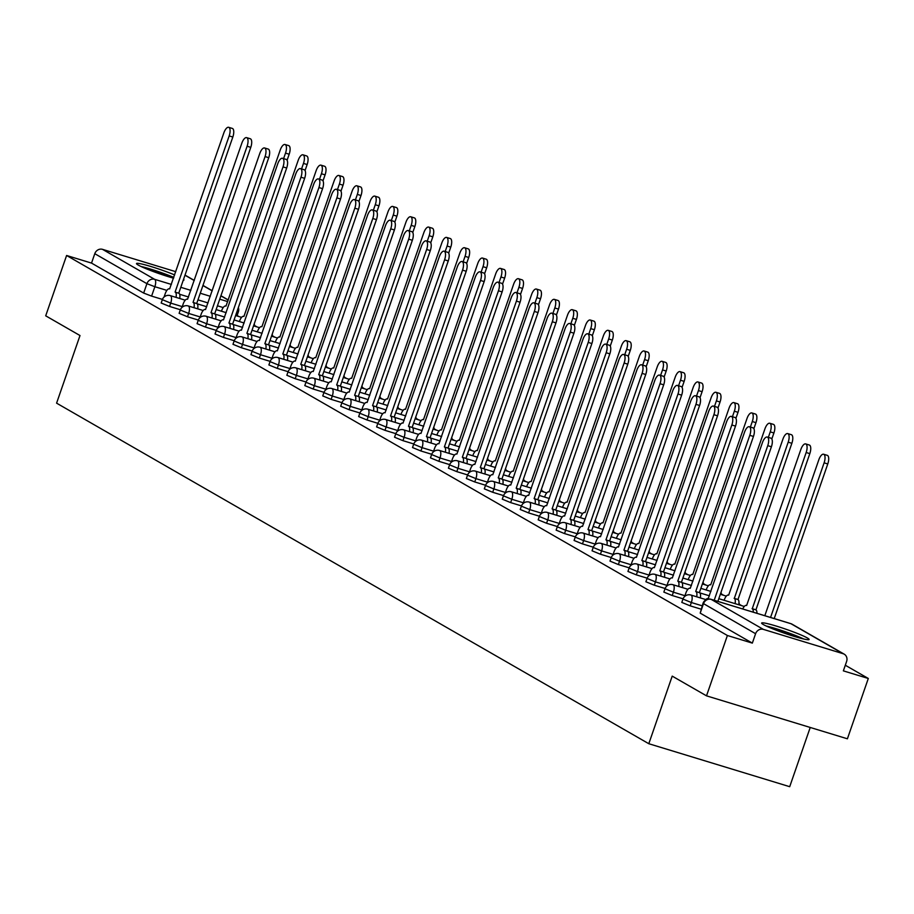 <?xml version="1.0" encoding="UTF-8"?>
<svg xmlns="http://www.w3.org/2000/svg" width="914" height="914" viewBox="0 0 914 914"><rect width="100%" height="100%" fill="white"/><g stroke="black" fill="none" stroke-linecap="round" stroke-linejoin="round"><path stroke-width="1.37" d="M681.81 602.417L690.196 605.845L691.35 602.52L682.964 599.081L681.81 602.417M663.85 592.089L672.236 595.528L673.389 592.192L665.004 588.765L663.85 592.089M645.901 581.772L654.287 585.2L655.441 581.864L647.055 578.436L645.901 581.772M627.941 571.444L636.327 574.872L637.492 571.547L629.095 568.108L627.941 571.444M609.992 561.116L618.378 564.555L619.532 561.219L611.146 557.791L609.992 561.116M592.044 550.799L600.429 554.227L601.583 550.891L593.197 547.463L592.044 550.799M574.083 540.471L582.469 543.899L583.623 540.574L575.237 537.135L574.083 540.471M556.135 530.143L564.521 533.582L565.675 530.246L557.289 526.818L556.135 530.143M538.175 519.826L546.572 523.254L547.726 519.917L539.34 516.49L538.175 519.826M520.226 509.498L528.612 512.925L529.766 509.601L521.38 506.162L520.226 509.498M502.277 499.17L510.663 502.609L511.817 499.273L503.431 495.845L502.277 499.17M484.317 488.853L492.703 492.28L493.868 488.944L485.471 485.517L484.317 488.853M466.369 478.525L474.754 481.952L475.908 478.628L467.522 475.189L466.369 478.525M448.42 468.197L456.806 471.635L457.96 468.299L449.574 464.872L448.42 468.197M430.46 457.88L438.846 461.307L440 457.971L431.614 454.544L430.46 457.88M412.511 447.552L420.897 450.979L422.051 447.654L413.665 444.215L412.511 447.552M394.551 437.223L402.948 440.662L404.102 437.326L395.716 433.899L394.551 437.223M376.602 426.907L384.988 430.334L386.142 426.998L377.756 423.57L376.602 426.907M358.654 416.578L367.04 420.006L368.193 416.681L359.808 413.242L358.654 416.578M340.694 406.25L349.079 409.689L350.245 406.353L341.847 402.925L340.694 406.25M322.745 395.933L331.131 399.361L332.285 396.025L323.899 392.597L322.745 395.933M304.796 385.605L313.182 389.033L314.336 385.697L305.95 382.269L304.796 385.605M286.836 375.277L295.222 378.716L296.376 375.38L287.99 371.952L286.836 375.277M268.887 364.96L277.273 368.388L278.427 365.052L270.041 361.624L268.887 364.96M250.927 354.632L259.325 358.06L260.479 354.723L252.093 351.296L250.927 354.632M232.979 344.304L241.365 347.743L242.518 344.407L234.133 340.979L232.979 344.304M215.03 333.987L223.416 337.415L224.57 334.078L216.184 330.651L215.03 333.987M197.07 323.659L205.456 327.086L206.61 323.75L198.224 320.323L197.07 323.659M179.121 313.331L187.507 316.77L188.661 313.433L180.275 310.006L179.121 313.331M161.172 303.014L169.558 306.441L170.712 303.105L162.326 299.678L161.172 303.014M174.665 274.943A25.112 2.125 19.1 0 0 150.033 266.237A25.112 2.125 19.1 0 0 136.506 263.552A25.112 2.125 19.1 0 0 138.254 265.06A25.112 2.125 19.1 0 0 173.546 278.199M807.348 637.972A25.112 2.125 19.1 0 0 781.139 627.61A25.112 2.125 19.1 0 0 761.636 623.051A25.112 2.125 19.1 0 0 763.384 624.57A25.112 2.125 19.1 0 0 789.593 634.933A25.112 2.125 19.1 0 0 809.096 639.492A25.112 2.125 19.1 0 0 807.348 637.972M706.511 695.84L672.213 676.12L648.803 743.722L56.588 403.154L79.998 335.541L45.7 315.821L66.596 255.486L727.395 635.504L706.511 695.84L847.404 738.798L868.3 678.474L845.301 665.243M741.7 605.662L739.3 604.28M723.739 595.334L721.352 593.963M705.791 585.017L703.392 583.635M687.842 574.689L685.443 573.307M669.882 564.361L667.494 562.99M651.933 554.044L649.534 552.662M633.985 543.716L631.585 542.333M616.025 533.388L613.637 532.017M598.076 523.071L595.677 521.688M580.116 512.743L577.728 511.36M562.167 502.414L559.768 501.043M544.218 492.098L541.819 490.715M526.258 481.769L523.871 480.387M508.31 471.441L505.91 470.07M490.361 461.124L487.962 459.742M472.401 450.796L470.002 449.414M454.452 440.468L452.053 439.097M436.492 430.151L434.104 428.769M418.543 419.823L416.144 418.441M400.595 409.495L398.196 408.124M382.635 399.178L380.247 397.796M364.686 388.85L362.287 387.467M346.726 378.522L344.338 377.151M328.777 368.205L326.378 366.822M310.829 357.877L308.429 356.494M292.868 347.548L290.481 346.178M274.92 337.232L272.521 335.849M256.971 326.904L254.572 325.521M239.011 316.575L237.114 315.49M810.215 727.464L789.707 786.691L648.803 743.722M183.234 280.221A25.112 2.125 19.1 0 0 183.965 279.981A25.112 2.125 19.1 0 0 183.543 279.341M868.3 678.474L843.359 670.865L846.615 661.462A6.444 5.872 119.9 0 0 844.193 654.161A6.444 5.872 119.9 0 0 843.074 653.681L763.327 629.369A6.444 5.872 119.9 0 0 755.592 633.71L703.015 603.343L700.204 613.134L703.46 603.731A6.444 5.872 119.9 0 1 711.195 599.39L763.327 629.369M727.395 635.504L752.336 643.113L755.592 633.71M162.418 299.415L151.598 296.113L154.854 286.722L146.914 283.683L94.782 253.692A6.444 5.872 -60.1 0 1 102.517 249.351L175.796 271.687M94.782 253.692L91.526 263.095L66.596 255.486M701.004 609.147L690.196 605.845M683.055 598.819L672.236 595.528M665.106 588.502L654.287 585.2M647.146 578.174L636.327 574.872M629.198 567.845L618.378 564.555M611.249 557.529L600.429 554.227M593.289 547.2L582.469 543.899M575.34 536.872L564.521 533.582M557.38 526.555L546.572 523.254M539.431 516.227L528.612 512.925M521.483 505.899L510.663 502.609M503.523 495.582L492.703 492.28M485.574 485.254L474.754 481.952M467.625 474.926L456.806 471.635M449.665 464.609L438.846 461.307M431.716 454.281L420.897 450.979M413.756 443.953L402.948 440.662M395.808 433.636L384.988 430.334M377.859 423.308L367.04 420.006M359.899 412.979L349.079 409.689M341.95 402.663L331.131 399.361M323.99 392.334L313.182 389.033M306.041 382.006L295.222 378.716M288.093 371.69L277.273 368.388M270.133 361.361L259.325 358.06M252.184 351.033L241.365 347.743M234.235 340.716L223.416 337.415M216.275 330.388L205.456 327.086M198.327 320.06L187.507 316.77M180.366 309.743L169.558 306.441M752.336 643.113L700.204 613.134M91.526 263.095L143.669 293.074L151.598 296.113M176.048 297.381A6.444 2.593 -73 0 0 175.26 292.16L178.927 293.268A6.444 2.593 107 0 1 179.704 298.501M175.088 292.057L229.163 135.923A7.403 2.993 -73 0 0 228.671 127.309L232.339 128.428A7.403 2.993 107 0 1 232.819 137.043L178.756 293.177M228.671 127.309A7.403 2.993 -73 0 0 223.861 132.873L169.627 288.915A6.444 2.593 -73 0 0 169.398 288.813A6.444 2.593 -73 0 0 165.228 293.657L164.052 297.039M283.603 158.613L285.522 153.106A7.403 2.993 -73 0 0 285.031 144.503A7.403 2.993 -73 0 0 280.221 150.056L225.987 306.099A6.444 2.593 -73 0 0 225.758 305.996A6.444 2.593 -73 0 0 221.588 310.84L221.451 311.228M285.031 144.503L288.698 145.612A7.403 2.993 107 0 1 289.178 154.226L287.099 160.236M236.303 313.491A6.444 2.593 107 0 1 236.075 315.684M193.997 307.71A6.444 2.593 -73 0 0 193.22 302.477L196.876 303.597A6.444 2.593 107 0 1 197.664 308.818M193.048 302.374L247.111 146.24A7.403 2.993 -73 0 0 246.62 137.637L250.287 138.757A7.403 2.993 107 0 1 250.779 147.36L196.704 303.494M246.62 137.637A7.403 2.993 -73 0 0 241.822 143.201L187.576 299.232A6.444 2.593 -73 0 0 187.359 299.141A6.444 2.593 -73 0 0 183.177 303.974L182 307.367M211.957 318.026A6.444 2.593 -73 0 0 211.168 312.805L214.836 313.925A6.444 2.593 107 0 1 215.613 319.146M210.997 312.702L265.06 156.568A7.403 2.993 -73 0 0 264.58 147.965L268.236 149.085A7.403 2.993 107 0 1 268.727 157.688L214.664 313.822M264.58 147.965A7.403 2.993 -73 0 0 259.77 153.529L205.536 309.56A6.444 2.593 -73 0 0 205.307 309.469A6.444 2.593 -73 0 0 201.126 314.302L199.949 317.695M229.905 328.354A6.444 2.593 -73 0 0 229.117 323.133L232.784 324.242A6.444 2.593 107 0 1 233.573 329.474M228.946 323.03L283.02 166.896A7.403 2.993 -73 0 0 282.529 158.282L286.196 159.402A7.403 2.993 107 0 1 286.676 168.016L232.613 324.15M282.529 158.282A7.403 2.993 -73 0 0 277.719 163.846L223.484 319.889A6.444 2.593 -73 0 0 223.256 319.786A6.444 2.593 -73 0 0 219.086 324.63L217.909 328.012M142.995 267.391A21.73 1.839 -160.9 0 1 162.178 273.229A21.73 1.839 -160.9 0 1 173.706 277.719M173.82 277.388A24.952 2.114 19.1 0 0 162.589 273.08A24.952 2.114 19.1 0 0 141.007 266.477M768.126 626.89A21.73 1.839 -160.9 0 1 787.308 632.728A21.73 1.839 -160.9 0 1 801.624 638.486M803.749 639A24.952 2.114 19.1 0 0 787.719 632.579A24.952 2.114 19.1 0 0 766.138 625.976M301.563 168.941L303.471 163.423A7.403 2.993 -73 0 0 302.98 154.82A7.403 2.993 -73 0 0 298.181 160.384L243.935 316.415A6.444 2.593 -73 0 0 243.718 316.324A6.444 2.593 -73 0 0 239.537 321.157L239.399 321.545M302.98 154.82L306.647 155.94A7.403 2.993 107 0 1 307.138 164.543L305.048 170.552M254.252 323.819A6.444 2.593 107 0 1 254.023 326.001M319.512 179.27L321.42 173.751A7.403 2.993 -73 0 0 320.94 165.148A7.403 2.993 -73 0 0 316.13 170.712L261.895 326.744A6.444 2.593 -73 0 0 261.667 326.652A6.444 2.593 -73 0 0 257.485 331.485L257.36 331.873M320.94 165.148L324.596 166.268A7.403 2.993 107 0 1 325.087 174.871L323.008 180.881M272.212 334.136A6.444 2.593 107 0 1 271.972 336.329M337.472 189.586L339.38 184.08A7.403 2.993 -73 0 0 338.888 175.477A7.403 2.993 -73 0 0 334.078 181.029L279.844 337.072A6.444 2.593 -73 0 0 279.627 336.969A6.444 2.593 -73 0 0 275.445 341.813L275.308 342.202M338.888 175.477L342.556 176.585A7.403 2.993 107 0 1 343.036 185.199L340.956 191.209M290.161 344.464A6.444 2.593 107 0 1 289.932 346.657M247.854 338.683A6.444 2.593 -73 0 0 247.077 333.45L250.733 334.57A6.444 2.593 107 0 1 251.521 339.791M246.906 333.347L300.969 177.213A7.403 2.993 -73 0 0 300.478 168.61L304.145 169.73A7.403 2.993 107 0 1 304.636 178.333L250.562 334.467M300.478 168.61A7.403 2.993 -73 0 0 295.679 174.174L241.433 330.205A6.444 2.593 -73 0 0 241.216 330.114A6.444 2.593 -73 0 0 237.034 334.947L235.858 338.34M265.814 348.999A6.444 2.593 -73 0 0 265.026 343.778L268.693 344.898A6.444 2.593 107 0 1 269.47 350.119M264.854 343.675L318.917 187.541A7.403 2.993 -73 0 0 318.438 178.938L322.094 180.058A7.403 2.993 107 0 1 322.585 188.661L268.522 344.795M318.438 178.938A7.403 2.993 -73 0 0 313.628 184.502L259.393 340.534A6.444 2.593 -73 0 0 259.165 340.442A6.444 2.593 -73 0 0 254.983 345.275L253.818 348.668M355.42 199.915L357.328 194.396A7.403 2.993 -73 0 0 356.837 185.793A7.403 2.993 -73 0 0 352.039 191.357L297.793 347.389A6.444 2.593 -73 0 0 297.576 347.297A6.444 2.593 -73 0 0 293.394 352.13L293.257 352.518M356.837 185.793L360.504 186.913A7.403 2.993 107 0 1 360.996 195.516L358.905 201.526M308.109 354.792A6.444 2.593 107 0 1 307.881 356.974M373.369 210.243L375.277 204.725A7.403 2.993 -73 0 0 374.797 196.122A7.403 2.993 -73 0 0 369.987 201.686L315.753 357.717A6.444 2.593 -73 0 0 315.524 357.625A6.444 2.593 -73 0 0 311.343 362.458L311.217 362.847M374.797 196.122L378.453 197.241A7.403 2.993 107 0 1 378.944 205.844L376.865 211.854M326.07 365.109A6.444 2.593 107 0 1 325.83 367.302M283.763 359.328A6.444 2.593 -73 0 0 282.986 354.106L286.642 355.215A6.444 2.593 107 0 1 287.43 360.447M282.803 354.004L336.878 197.87A7.403 2.993 -73 0 0 336.386 189.255L340.054 190.375A7.403 2.993 107 0 1 340.534 198.989L286.47 355.123M336.386 189.255A7.403 2.993 -73 0 0 331.576 194.819L277.342 350.862A6.444 2.593 -73 0 0 277.125 350.759A6.444 2.593 -73 0 0 272.943 355.603L271.766 358.985M301.711 369.656A6.444 2.593 -73 0 0 300.935 364.423L304.602 365.543A6.444 2.593 107 0 1 305.379 370.764M300.763 364.332L354.826 208.186A7.403 2.993 -73 0 0 354.346 199.583L358.002 200.703A7.403 2.993 107 0 1 358.494 209.306L304.431 365.44M354.346 199.583A7.403 2.993 -73 0 0 349.536 205.147L295.291 361.179A6.444 2.593 -73 0 0 295.073 361.087A6.444 2.593 -73 0 0 290.892 365.92L289.715 369.313M319.672 379.973A6.444 2.593 -73 0 0 318.883 374.751L322.551 375.871A6.444 2.593 107 0 1 323.339 381.092M318.712 374.649L372.786 218.515A7.403 2.993 -73 0 0 372.295 209.912L375.962 211.031A7.403 2.993 107 0 1 376.442 219.634L322.379 375.768M372.295 209.912A7.403 2.993 -73 0 0 367.485 215.476L313.251 371.507A6.444 2.593 -73 0 0 313.022 371.415A6.444 2.593 -73 0 0 308.852 376.248L307.675 379.641M337.62 390.301A6.444 2.593 -73 0 0 336.843 385.08L340.499 386.188A6.444 2.593 107 0 1 341.288 391.421M336.672 384.977L390.735 228.843A7.403 2.993 -73 0 0 390.244 220.228L393.911 221.348A7.403 2.993 107 0 1 394.402 229.962L340.328 386.096M390.244 220.228A7.403 2.993 -73 0 0 385.445 225.792L331.199 381.835A6.444 2.593 -73 0 0 330.982 381.732A6.444 2.593 -73 0 0 326.801 386.576L325.624 389.958M355.58 400.629A6.444 2.593 -73 0 0 354.792 395.396L358.459 396.516A6.444 2.593 107 0 1 359.236 401.737M354.621 395.305L408.684 239.16A7.403 2.993 -73 0 0 408.204 230.557L411.86 231.676A7.403 2.993 107 0 1 412.351 240.279L358.288 396.413M408.204 230.557A7.403 2.993 -73 0 0 403.394 236.12L349.159 392.152A6.444 2.593 -73 0 0 348.931 392.06A6.444 2.593 -73 0 0 344.749 396.893L343.573 400.286M373.529 410.946A6.444 2.593 -73 0 0 372.741 405.725L376.408 406.844A6.444 2.593 107 0 1 377.196 412.065M372.569 405.622L426.644 249.488A7.403 2.993 -73 0 0 426.153 240.885L429.82 242.004A7.403 2.993 107 0 1 430.3 250.607L376.237 406.741M426.153 240.885A7.403 2.993 -73 0 0 421.343 246.449L367.108 402.48A6.444 2.593 -73 0 0 366.891 402.389A6.444 2.593 -73 0 0 362.709 407.221L361.533 410.615M391.478 421.274A6.444 2.593 -73 0 0 390.701 416.053L394.368 417.161A6.444 2.593 107 0 1 395.145 422.394M390.529 415.95L444.592 259.816A7.403 2.993 -73 0 0 444.101 251.201L447.769 252.321A7.403 2.993 107 0 1 448.26 260.936L394.185 417.07M444.101 251.201A7.403 2.993 -73 0 0 439.303 256.765L385.057 412.808A6.444 2.593 -73 0 0 384.84 412.705A6.444 2.593 -73 0 0 380.658 417.549L379.481 420.931M409.438 431.602A6.444 2.593 -73 0 0 408.649 426.37L412.317 427.489A6.444 2.593 107 0 1 413.094 432.71M408.478 426.278L462.541 270.133A7.403 2.993 -73 0 0 462.061 261.53L465.717 262.649A7.403 2.993 107 0 1 466.209 271.252L412.145 427.386M462.061 261.53A7.403 2.993 -73 0 0 457.251 267.094L403.017 423.125A6.444 2.593 -73 0 0 402.788 423.033A6.444 2.593 -73 0 0 398.607 427.866L397.441 431.259M391.329 220.56L393.237 215.053A7.403 2.993 -73 0 0 392.746 206.45A7.403 2.993 -73 0 0 387.936 212.002L333.701 368.045A6.444 2.593 -73 0 0 333.484 367.942A6.444 2.593 -73 0 0 329.303 372.786L329.166 373.175M392.746 206.45L396.413 207.558A7.403 2.993 107 0 1 396.893 216.172L394.814 222.182M344.018 375.437A6.444 2.593 107 0 1 343.79 377.631M409.278 230.888L411.186 225.37A7.403 2.993 -73 0 0 410.706 216.767A7.403 2.993 -73 0 0 405.896 222.331L351.65 378.362A6.444 2.593 -73 0 0 351.433 378.27A6.444 2.593 -73 0 0 347.251 383.103L347.114 383.492M410.706 216.767L414.362 217.886A7.403 2.993 107 0 1 414.853 226.489L412.774 232.499M361.978 385.765A6.444 2.593 107 0 1 361.738 387.947M427.238 241.216L429.146 235.698A7.403 2.993 -73 0 0 428.655 227.095A7.403 2.993 -73 0 0 423.845 232.659L369.61 388.69A6.444 2.593 -73 0 0 369.382 388.599A6.444 2.593 -73 0 0 365.212 393.431L365.074 393.82M428.655 227.095L432.322 228.214A7.403 2.993 107 0 1 432.802 236.817L430.723 242.827M379.927 396.082A6.444 2.593 107 0 1 379.698 398.276M445.187 251.533L447.095 246.026A7.403 2.993 -73 0 0 446.603 237.423A7.403 2.993 -73 0 0 441.805 242.975L387.559 399.018A6.444 2.593 -73 0 0 387.342 398.915A6.444 2.593 -73 0 0 383.16 403.76L383.023 404.148M446.603 237.423L450.271 238.531A7.403 2.993 107 0 1 450.762 247.146L448.671 253.155M397.876 406.41A6.444 2.593 107 0 1 397.647 408.604M463.135 261.861L465.043 256.343A7.403 2.993 -73 0 0 464.563 247.74A7.403 2.993 -73 0 0 459.753 253.304L405.519 409.335A6.444 2.593 -73 0 0 405.29 409.244A6.444 2.593 -73 0 0 401.109 414.076L400.983 414.465M464.563 247.74L468.219 248.859A7.403 2.993 107 0 1 468.711 257.462L466.631 263.472M415.836 416.738A6.444 2.593 107 0 1 415.596 418.92M481.095 272.189L483.003 266.671A7.403 2.993 -73 0 0 482.512 258.068A7.403 2.993 -73 0 0 477.702 263.632L423.468 419.663A6.444 2.593 -73 0 0 423.251 419.572A6.444 2.593 -73 0 0 419.069 424.404L418.932 424.793M482.512 258.068L486.179 259.188A7.403 2.993 107 0 1 486.659 267.791L484.58 273.8M433.784 427.055A6.444 2.593 107 0 1 433.556 429.249M499.044 282.506L500.952 276.999A7.403 2.993 -73 0 0 500.461 268.396A7.403 2.993 -73 0 0 495.662 273.949L441.416 429.991A6.444 2.593 -73 0 0 441.199 429.888A6.444 2.593 -73 0 0 437.018 434.733L436.881 435.121M500.461 268.396L504.128 269.504A7.403 2.993 107 0 1 504.619 278.119L502.54 284.128M451.733 437.383A6.444 2.593 107 0 1 451.505 439.577M516.993 292.834L518.901 287.316A7.403 2.993 -73 0 0 518.421 278.713A7.403 2.993 -73 0 0 513.611 284.277L459.376 440.308A6.444 2.593 -73 0 0 459.148 440.217A6.444 2.593 -73 0 0 454.966 445.049L454.841 445.438M518.421 278.713L522.077 279.833A7.403 2.993 107 0 1 522.568 288.436L520.489 294.445M469.693 447.711A6.444 2.593 107 0 1 469.453 449.894M427.386 441.919A6.444 2.593 -73 0 0 426.61 436.698L430.266 437.817A6.444 2.593 107 0 1 431.054 443.039M426.438 436.595L480.501 280.461A7.403 2.993 -73 0 0 480.01 271.858L483.677 272.978A7.403 2.993 107 0 1 484.157 281.581L430.094 437.715M480.01 271.858A7.403 2.993 -73 0 0 475.2 277.422L420.966 433.453A6.444 2.593 -73 0 0 420.748 433.362A6.444 2.593 -73 0 0 416.567 438.194L415.39 441.588M445.347 452.247A6.444 2.593 -73 0 0 444.558 447.026L448.226 448.134A6.444 2.593 107 0 1 449.003 453.367M444.387 446.923L498.45 290.789A7.403 2.993 -73 0 0 497.97 282.186L501.626 283.294A7.403 2.993 107 0 1 502.117 291.909L448.054 448.043M497.97 282.186A7.403 2.993 -73 0 0 493.16 287.739L438.914 443.781A6.444 2.593 -73 0 0 438.697 443.678A6.444 2.593 -73 0 0 434.516 448.523L433.339 451.904M463.295 462.575A6.444 2.593 -73 0 0 462.507 457.343L466.174 458.462A6.444 2.593 107 0 1 466.963 463.684M462.335 457.251L516.41 301.106A7.403 2.993 -73 0 0 515.919 292.503L519.586 293.623A7.403 2.993 107 0 1 520.066 302.226L466.003 458.36M515.919 292.503A7.403 2.993 -73 0 0 511.109 298.067L456.874 454.098A6.444 2.593 -73 0 0 456.646 454.007A6.444 2.593 -73 0 0 452.476 458.839L451.299 462.233M481.244 472.892A6.444 2.593 -73 0 0 480.467 467.671L484.123 468.791A6.444 2.593 107 0 1 484.911 474.012M480.296 467.568L534.359 311.434A7.403 2.993 -73 0 0 533.867 302.831L537.535 303.951A7.403 2.993 107 0 1 538.026 312.554L483.952 468.688M533.867 302.831A7.403 2.993 -73 0 0 529.069 308.395L474.823 464.426A6.444 2.593 -73 0 0 474.606 464.335A6.444 2.593 -73 0 0 470.424 469.168L469.248 472.561M499.204 483.22A6.444 2.593 -73 0 0 498.416 477.999L502.083 479.107A6.444 2.593 107 0 1 502.86 484.34M498.244 477.896L552.307 321.762A7.403 2.993 -73 0 0 551.827 313.159L555.484 314.267A7.403 2.993 107 0 1 555.975 322.882L501.912 479.016M551.827 313.159A7.403 2.993 -73 0 0 547.018 318.712L492.783 474.754A6.444 2.593 -73 0 0 492.555 474.652A6.444 2.593 -73 0 0 488.373 479.496L487.196 482.878M517.153 493.549A6.444 2.593 -73 0 0 516.364 488.316L520.032 489.436A6.444 2.593 107 0 1 520.82 494.657M516.193 488.225L570.267 332.079A7.403 2.993 -73 0 0 569.776 323.476L573.444 324.596A7.403 2.993 107 0 1 573.923 333.199L519.86 489.333M569.776 323.476A7.403 2.993 -73 0 0 564.966 329.04L510.732 485.071A6.444 2.593 -73 0 0 510.515 484.98A6.444 2.593 -73 0 0 506.333 489.813L505.156 493.206M535.101 503.865A6.444 2.593 -73 0 0 534.324 498.644L537.992 499.764A6.444 2.593 107 0 1 538.769 504.985M534.153 498.541L588.216 342.407A7.403 2.993 -73 0 0 587.725 333.804L591.392 334.924A7.403 2.993 107 0 1 591.884 343.527L537.809 499.661M587.725 333.804A7.403 2.993 -73 0 0 582.926 339.368L528.68 495.399A6.444 2.593 -73 0 0 528.463 495.308A6.444 2.593 -73 0 0 524.282 500.141L523.105 503.534M553.061 514.194A6.444 2.593 -73 0 0 552.273 508.972L555.941 510.081A6.444 2.593 107 0 1 556.717 515.313M552.102 508.87L606.165 352.735A7.403 2.993 -73 0 0 605.685 344.132L609.341 345.241A7.403 2.993 107 0 1 609.832 353.855L555.769 509.989M605.685 344.132A7.403 2.993 -73 0 0 600.875 349.685L546.641 505.728A6.444 2.593 -73 0 0 546.412 505.625A6.444 2.593 -73 0 0 542.231 510.469L541.065 513.851M571.01 524.522A6.444 2.593 -73 0 0 570.233 519.289L573.889 520.409A6.444 2.593 107 0 1 574.678 525.63M570.062 519.198L624.125 363.052A7.403 2.993 -73 0 0 623.634 354.449L627.301 355.569A7.403 2.993 107 0 1 627.781 364.172L573.718 520.306M623.634 354.449A7.403 2.993 -73 0 0 618.824 360.013L564.589 516.044A6.444 2.593 -73 0 0 564.372 515.953A6.444 2.593 -73 0 0 560.191 520.786L559.014 524.179M588.97 534.839A6.444 2.593 -73 0 0 588.182 529.617L591.849 530.737A6.444 2.593 107 0 1 592.626 535.958M588.01 529.514L642.074 373.38A7.403 2.993 -73 0 0 641.594 364.777L645.25 365.897A7.403 2.993 107 0 1 645.741 374.5L591.678 530.634M641.594 364.777A7.403 2.993 -73 0 0 636.784 370.341L582.538 526.373A6.444 2.593 -73 0 0 582.321 526.281A6.444 2.593 -73 0 0 578.139 531.114L576.963 534.507M606.919 545.167A6.444 2.593 -73 0 0 606.131 539.946L609.798 541.054A6.444 2.593 107 0 1 610.586 546.286M605.959 539.843L660.034 383.709A7.403 2.993 -73 0 0 659.542 375.106L663.21 376.214A7.403 2.993 107 0 1 663.69 384.828L609.627 540.962M659.542 375.106A7.403 2.993 -73 0 0 654.732 380.658L600.498 536.701A6.444 2.593 -73 0 0 600.269 536.598A6.444 2.593 -73 0 0 596.099 541.442L594.923 544.824M624.868 555.495A6.444 2.593 -73 0 0 624.091 550.262L627.747 551.382A6.444 2.593 107 0 1 628.535 556.603M623.919 550.171L677.982 394.025A7.403 2.993 -73 0 0 677.491 385.422L681.159 386.542A7.403 2.993 107 0 1 681.65 395.145L627.575 551.279M677.491 385.422A7.403 2.993 -73 0 0 672.693 390.986L618.447 547.018A6.444 2.593 -73 0 0 618.23 546.926A6.444 2.593 -73 0 0 614.048 551.759L612.871 555.152M642.828 565.812A6.444 2.593 -73 0 0 642.039 560.59L645.707 561.71A6.444 2.593 107 0 1 646.484 566.931M641.868 560.488L695.931 404.354A7.403 2.993 -73 0 0 695.451 395.751L699.107 396.87A7.403 2.993 107 0 1 699.598 405.473L645.535 561.607M695.451 395.751A7.403 2.993 -73 0 0 690.641 401.315L636.407 557.346A6.444 2.593 -73 0 0 636.178 557.254A6.444 2.593 -73 0 0 631.997 562.087L630.831 565.48M660.776 576.14A6.444 2.593 -73 0 0 659.999 570.919L663.655 572.027A6.444 2.593 107 0 1 664.444 577.26M659.817 570.816L713.891 414.682A7.403 2.993 -73 0 0 713.4 406.079L717.067 407.187A7.403 2.993 107 0 1 717.547 415.801L663.484 571.936M713.4 406.079A7.403 2.993 -73 0 0 708.59 411.631L654.355 567.674A6.444 2.593 -73 0 0 654.138 567.571A6.444 2.593 -73 0 0 649.957 572.415L648.78 575.797M678.725 586.468A6.444 2.593 -73 0 0 677.948 581.235L681.616 582.355A6.444 2.593 107 0 1 682.392 587.576M677.777 581.144L731.84 424.999A7.403 2.993 -73 0 0 731.349 416.396L735.016 417.515A7.403 2.993 107 0 1 735.507 426.118L681.433 582.252M731.349 416.396A7.403 2.993 -73 0 0 726.55 421.96L672.304 577.991A6.444 2.593 -73 0 0 672.087 577.899A6.444 2.593 -73 0 0 667.906 582.732L666.729 586.125M534.953 303.162L536.861 297.644A7.403 2.993 -73 0 0 536.369 289.041A7.403 2.993 -73 0 0 531.56 294.605L477.325 450.636A6.444 2.593 -73 0 0 477.108 450.545A6.444 2.593 -73 0 0 472.926 455.378L472.789 455.766M536.369 289.041L540.037 290.161A7.403 2.993 107 0 1 540.517 298.764L538.437 304.773M487.642 458.028A6.444 2.593 107 0 1 487.413 460.222M552.901 313.479L554.809 307.972A7.403 2.993 -73 0 0 554.33 299.369A7.403 2.993 -73 0 0 549.52 304.922L495.274 460.964A6.444 2.593 -73 0 0 495.057 460.862A6.444 2.593 -73 0 0 490.875 465.706L490.738 466.094M554.33 299.369L557.986 300.478A7.403 2.993 107 0 1 558.477 309.092L556.398 315.102M505.602 468.356A6.444 2.593 107 0 1 505.362 470.55M570.862 323.807L572.77 318.289A7.403 2.993 -73 0 0 572.278 309.686A7.403 2.993 -73 0 0 567.468 315.25L513.234 471.281A6.444 2.593 -73 0 0 513.005 471.19A6.444 2.593 -73 0 0 508.835 476.023L508.698 476.411M572.278 309.686L575.946 310.806A7.403 2.993 107 0 1 576.426 319.409L574.346 325.418M523.551 478.685A6.444 2.593 107 0 1 523.322 480.867M588.81 334.136L590.718 328.617A7.403 2.993 -73 0 0 590.227 320.014A7.403 2.993 -73 0 0 585.428 325.578L531.183 481.609A6.444 2.593 -73 0 0 530.965 481.518A6.444 2.593 -73 0 0 526.784 486.351L526.647 486.739M590.227 320.014L593.894 321.134A7.403 2.993 107 0 1 594.386 329.737L592.295 335.746M541.499 489.001A6.444 2.593 107 0 1 541.271 491.195M606.759 344.452L608.667 338.945A7.403 2.993 -73 0 0 608.187 330.342A7.403 2.993 -73 0 0 603.377 335.895L549.143 491.938A6.444 2.593 -73 0 0 548.914 491.835A6.444 2.593 -73 0 0 544.733 496.679L544.607 497.067M608.187 330.342L611.843 331.451A7.403 2.993 107 0 1 612.334 340.065L610.255 346.075M559.459 499.33A6.444 2.593 107 0 1 559.219 501.523M624.719 354.781L626.627 349.262A7.403 2.993 -73 0 0 626.136 340.659A7.403 2.993 -73 0 0 621.326 346.223L567.091 502.254A6.444 2.593 -73 0 0 566.874 502.163A6.444 2.593 -73 0 0 562.693 506.996L562.556 507.384M626.136 340.659L629.803 341.779A7.403 2.993 107 0 1 630.283 350.382L628.204 356.391M577.408 509.658A6.444 2.593 107 0 1 577.18 511.84M642.668 365.109L644.576 359.59A7.403 2.993 -73 0 0 644.084 350.987A7.403 2.993 -73 0 0 639.286 356.551L585.04 512.583A6.444 2.593 -73 0 0 584.823 512.491A6.444 2.593 -73 0 0 580.641 517.324L580.504 517.712M644.084 350.987L647.752 352.107A7.403 2.993 107 0 1 648.243 360.71L646.164 366.72M595.357 519.975A6.444 2.593 107 0 1 595.128 522.168M660.616 375.426L662.524 369.919A7.403 2.993 -73 0 0 662.044 361.316A7.403 2.993 -73 0 0 657.235 366.868L603 522.911A6.444 2.593 -73 0 0 602.772 522.808A6.444 2.593 -73 0 0 598.59 527.652L598.464 528.041M662.044 361.316L665.712 362.424A7.403 2.993 107 0 1 666.192 371.038L664.112 377.048M613.317 530.303A6.444 2.593 107 0 1 613.077 532.496M678.576 385.754L680.484 380.235A7.403 2.993 -73 0 0 679.993 371.632A7.403 2.993 -73 0 0 675.195 377.196L620.949 533.228A6.444 2.593 -73 0 0 620.732 533.136A6.444 2.593 -73 0 0 616.55 537.969L616.413 538.357M679.993 371.632L683.661 372.752A7.403 2.993 107 0 1 684.152 381.355L682.061 387.365M631.266 540.631A6.444 2.593 107 0 1 631.037 542.813M696.525 396.082L698.433 390.564A7.403 2.993 -73 0 0 697.953 381.961A7.403 2.993 -73 0 0 693.143 387.525L638.897 543.556A6.444 2.593 -73 0 0 638.68 543.464A6.444 2.593 -73 0 0 634.499 548.297L634.362 548.686M697.953 381.961L701.609 383.08A7.403 2.993 107 0 1 702.101 391.683L700.021 397.693M649.226 550.948A6.444 2.593 107 0 1 648.986 553.141M714.485 406.399L716.393 400.892A7.403 2.993 -73 0 0 715.902 392.289A7.403 2.993 -73 0 0 711.092 397.841L656.858 553.884A6.444 2.593 -73 0 0 656.629 553.781A6.444 2.593 -73 0 0 652.459 558.625L652.322 559.014M715.902 392.289L719.569 393.397A7.403 2.993 107 0 1 720.049 402.011L717.97 408.021M667.174 561.276A6.444 2.593 107 0 1 666.946 563.47M732.434 416.727L734.342 411.209A7.403 2.993 -73 0 0 733.851 402.606A7.403 2.993 -73 0 0 729.052 408.17L674.806 564.201A6.444 2.593 -73 0 0 674.589 564.109A6.444 2.593 -73 0 0 670.408 568.942L670.27 569.331M733.851 402.606L737.518 403.725A7.403 2.993 107 0 1 738.009 412.328L735.919 418.338M685.123 571.604A6.444 2.593 107 0 1 684.894 573.786M750.383 427.055L752.291 421.537A7.403 2.993 -73 0 0 751.811 412.934A7.403 2.993 -73 0 0 747.001 418.498L692.766 574.529A6.444 2.593 -73 0 0 692.538 574.438A6.444 2.593 -73 0 0 688.356 579.27L688.231 579.659M751.811 412.934L755.467 414.053A7.403 2.993 107 0 1 755.958 422.656L753.879 428.666M703.083 581.921A6.444 2.593 107 0 1 702.843 584.115M768.343 437.372L770.251 431.865A7.403 2.993 -73 0 0 769.759 423.262A7.403 2.993 -73 0 0 764.949 428.815L710.715 584.857A6.444 2.593 -73 0 0 710.498 584.754A6.444 2.593 -73 0 0 706.316 589.599L706.179 589.987M769.759 423.262L773.427 424.37A7.403 2.993 107 0 1 773.907 432.985L771.827 438.994M721.032 592.249A6.444 2.593 107 0 1 720.803 594.443M735.085 603.651A6.444 2.593 -73 0 0 734.308 598.419L788.199 442.182A7.403 2.993 -73 0 0 787.719 433.579A7.403 2.993 -73 0 0 782.91 439.143L728.664 595.174A6.444 2.593 -73 0 0 728.447 595.083A6.444 2.593 -73 0 0 724.265 599.915L724.128 600.304M787.719 433.579L791.375 434.698A7.403 2.993 107 0 1 791.867 443.301L737.975 599.538A6.444 2.593 107 0 1 738.752 604.76M737.792 599.435L734.136 598.327M696.685 596.785A6.444 2.593 -73 0 0 695.897 591.564L699.564 592.683A6.444 2.593 107 0 1 700.341 597.905M695.725 591.461L749.788 435.327A7.403 2.993 -73 0 0 749.309 426.724L752.965 427.843A7.403 2.993 107 0 1 753.456 436.446L699.393 592.58M749.309 426.724A7.403 2.993 -73 0 0 744.499 432.288L690.264 588.319A6.444 2.593 -73 0 0 690.036 588.228A6.444 2.593 -73 0 0 685.854 593.06L684.689 596.454M753.262 612.186A6.444 2.593 -73 0 0 752.256 608.747L806.159 452.51A7.403 2.993 -73 0 0 805.668 443.907A7.403 2.993 -73 0 0 800.858 449.471L746.624 605.502A6.444 2.593 -73 0 0 746.395 605.411A6.444 2.593 -73 0 0 742.728 608.975M805.668 443.907L809.336 445.027A7.403 2.993 107 0 1 809.815 453.63L755.924 609.866A6.444 2.593 107 0 1 756.929 613.305M755.752 609.764L752.085 608.644M714.2 600.281L767.749 445.655A7.403 2.993 -73 0 0 767.257 437.052L770.925 438.16A7.403 2.993 107 0 1 771.405 446.775L717.867 601.389M767.257 437.052A7.403 2.993 -73 0 0 762.447 442.604L708.213 598.647A6.444 2.593 -73 0 0 707.996 598.544A6.444 2.593 -73 0 0 705.414 600.167M770.559 617.464L824.108 462.838A7.403 2.993 -73 0 0 823.617 454.235A7.403 2.993 -73 0 0 818.818 459.788L764.824 615.705M823.617 454.235L827.284 455.343A7.403 2.993 107 0 1 827.776 463.958L774.227 618.572M843.074 653.681L790.941 623.702L711.195 599.39A6.444 2.593 -73 0 0 710.978 599.287A6.444 2.593 -73 0 0 710.624 599.241M223.222 307.561L217.441 305.802M208.038 302.934L197.961 299.861M188.558 296.993L179.658 294.285M166.862 290.378L154.854 286.722A6.444 2.593 107 0 0 154.649 279.33L171.386 284.437M180.789 287.304L190.855 290.366M200.257 293.234L210.323 296.307M219.737 299.175L227.746 301.62M228.26 300.112L220.88 295.873M212.208 290.88L202.919 285.545M194.248 280.552L184.971 275.217M102.517 249.351L154.649 279.33A6.444 5.872 119.9 0 0 146.914 283.683L143.669 293.074M702.158 605.811L691.35 602.52A6.444 2.593 -73 0 0 691.144 595.128A6.444 2.593 107 0 0 690.927 595.037A6.444 6.444 0 0 0 682.964 599.081M684.94 595.711L673.389 592.192A6.444 2.593 -73 0 0 673.195 584.8A6.444 2.593 107 0 0 672.967 584.709A6.444 6.444 0 0 0 665.004 588.765M666.991 585.383L655.441 581.864A6.444 2.593 -73 0 0 655.235 574.483A6.444 2.593 107 0 0 655.018 574.38A6.444 6.444 0 0 0 647.055 578.436M649.031 575.066L637.492 571.547A6.444 2.593 -73 0 0 637.286 564.155A6.444 2.593 107 0 0 637.058 564.064A6.444 6.444 0 0 0 629.095 568.108M631.083 564.738L619.532 561.219A6.444 2.593 -73 0 0 619.326 553.827A6.444 2.593 107 0 0 619.109 553.735A6.444 6.444 0 0 0 611.146 557.791M613.134 554.41L601.583 550.891A6.444 2.593 -73 0 0 601.378 543.51A6.444 2.593 107 0 0 601.161 543.407A6.444 6.444 0 0 0 593.197 547.463M595.174 544.093L583.623 540.574A6.444 2.593 -73 0 0 583.429 533.182A6.444 2.593 107 0 0 583.201 533.091A6.444 6.444 0 0 0 575.237 537.135M577.225 533.765L565.675 530.246A6.444 2.593 -73 0 0 565.469 522.854A6.444 2.593 107 0 0 565.252 522.762A6.444 6.444 0 0 0 557.289 526.818M559.265 523.436L547.726 519.917A6.444 2.593 -73 0 0 547.52 512.537A6.444 2.593 107 0 0 547.303 512.434A6.444 6.444 0 0 0 539.34 516.49M541.317 513.12L529.766 509.601A6.444 2.593 -73 0 0 529.572 502.209A6.444 2.593 107 0 0 529.343 502.117A6.444 6.444 0 0 0 521.38 506.162M523.368 502.791L511.817 499.273A6.444 2.593 -73 0 0 511.612 491.881A6.444 2.593 107 0 0 511.394 491.789A6.444 6.444 0 0 0 503.431 495.845M505.408 492.463L493.868 488.944A6.444 2.593 -73 0 0 493.663 481.564A6.444 2.593 107 0 0 493.434 481.461A6.444 6.444 0 0 0 485.471 485.517M487.459 482.146L475.908 478.628A6.444 2.593 -73 0 0 475.703 471.236A6.444 2.593 107 0 0 475.486 471.144A6.444 6.444 0 0 0 467.522 475.189M469.51 471.818L457.96 468.299A6.444 2.593 -73 0 0 457.754 460.907A6.444 2.593 107 0 0 457.537 460.816A6.444 6.444 0 0 0 449.574 464.872M451.55 461.49L440 457.971A6.444 2.593 -73 0 0 439.805 450.591A6.444 2.593 107 0 0 439.577 450.488A6.444 6.444 0 0 0 431.614 454.544M433.602 451.173L422.051 447.654A6.444 2.593 -73 0 0 421.845 440.262A6.444 2.593 107 0 0 421.628 440.16A6.444 6.444 0 0 0 413.665 444.215M415.642 440.845L404.102 437.326A6.444 2.593 -73 0 0 403.897 429.934A6.444 2.593 107 0 0 403.68 429.843A6.444 6.444 0 0 0 395.716 433.899M397.693 430.517L386.142 426.998A6.444 2.593 -73 0 0 385.948 419.617A6.444 2.593 107 0 0 385.719 419.515A6.444 6.444 0 0 0 377.756 423.57M379.744 420.2L368.193 416.681A6.444 2.593 -73 0 0 367.988 409.289A6.444 2.593 107 0 0 367.771 409.186A6.444 6.444 0 0 0 359.808 413.242M361.784 409.872L350.245 406.353A6.444 2.593 -73 0 0 350.039 398.961A6.444 2.593 107 0 0 349.811 398.87A6.444 6.444 0 0 0 341.847 402.925M343.835 399.544L332.285 396.025A6.444 2.593 -73 0 0 332.079 388.644A6.444 2.593 107 0 0 331.862 388.541A6.444 6.444 0 0 0 323.899 392.597M325.887 389.227L314.336 385.697A6.444 2.593 -73 0 0 314.13 378.316A6.444 2.593 107 0 0 313.913 378.213A6.444 6.444 0 0 0 305.95 382.269M307.927 378.899L296.376 375.38A6.444 2.593 -73 0 0 296.182 367.988A6.444 2.593 107 0 0 295.953 367.896A6.444 6.444 0 0 0 287.99 371.952M289.978 368.571L278.427 365.052A6.444 2.593 -73 0 0 278.222 357.671A6.444 2.593 107 0 0 278.005 357.568A6.444 6.444 0 0 0 270.041 361.624M272.018 358.254L260.479 354.723A6.444 2.593 -73 0 0 260.273 347.343A6.444 2.593 107 0 0 260.056 347.24A6.444 6.444 0 0 0 252.093 351.296M254.069 347.926L242.518 344.407A6.444 2.593 -73 0 0 242.324 337.015A6.444 2.593 107 0 0 242.096 336.923A6.444 6.444 0 0 0 234.133 340.979M236.12 337.597L224.57 334.078A6.444 2.593 -73 0 0 224.364 326.698A6.444 2.593 107 0 0 224.147 326.595A6.444 6.444 0 0 0 216.184 330.651M218.16 327.281L206.61 323.75A6.444 2.593 -73 0 0 206.415 316.37A6.444 2.593 107 0 0 206.187 316.267A6.444 6.444 0 0 0 198.224 320.323M200.212 316.952L188.661 313.433A6.444 2.593 -73 0 0 188.455 306.041A6.444 2.593 107 0 0 188.238 305.95A6.444 6.444 0 0 0 180.275 310.006M182.263 306.624L170.712 303.105A6.444 2.593 -73 0 0 170.507 295.725A6.444 2.593 107 0 0 170.29 295.622A6.444 6.444 0 0 0 162.326 299.678M236.955 315.947L238.394 311.823L236.932 311.674M703.015 603.343A6.444 6.444 0 0 1 710.978 599.287L790.724 623.611A6.444 2.593 -73 0 1 790.941 623.702A6.444 5.872 -60.1 0 1 792.061 624.182A6.444 6.444 0 0 0 790.724 623.611A6.444 2.593 -73 0 0 790.484 623.565M175.26 292.16L178.927 293.268M229.163 135.923L232.819 137.043M289.178 154.226L285.522 153.106M193.22 302.477L196.876 303.597M247.111 146.24L250.779 147.36M211.168 312.805L214.836 313.925M265.06 156.568L268.727 157.688M229.117 323.133L232.784 324.242M283.02 166.896L286.676 168.016M307.138 164.543L303.471 163.423M325.087 174.871L321.42 173.751M343.036 185.199L339.38 184.08M247.077 333.45L250.733 334.57M300.969 177.213L304.636 178.333M265.026 343.778L268.693 344.898M318.917 187.541L322.585 188.661M360.996 195.516L357.328 194.396M378.944 205.844L375.277 204.725M282.986 354.106L286.642 355.215M336.878 197.87L340.534 198.989M300.935 364.423L304.602 365.543M354.826 208.186L358.494 209.306M318.883 374.751L322.551 375.871M372.786 218.515L376.442 219.634M336.843 385.08L340.499 386.188M390.735 228.843L394.402 229.962M354.792 395.396L358.459 396.516M408.684 239.16L412.351 240.279M372.741 405.725L376.408 406.844M426.644 249.488L430.3 250.607M390.701 416.053L394.368 417.161M444.592 259.816L448.26 260.936M408.649 426.37L412.317 427.489M462.541 270.133L466.209 271.252M396.893 216.172L393.237 215.053M414.853 226.489L411.186 225.37M432.802 236.817L429.146 235.698M450.762 247.146L447.095 246.026M468.711 257.462L465.043 256.343M486.659 267.791L483.003 266.671M504.619 278.119L500.952 276.999M522.568 288.436L518.901 287.316M426.61 436.698L430.266 437.817M480.501 280.461L484.157 281.581M444.558 447.026L448.226 448.134M498.45 290.789L502.117 291.909M462.507 457.343L466.174 458.462M516.41 301.106L520.066 302.226M480.467 467.671L484.123 468.791M534.359 311.434L538.026 312.554M498.416 477.999L502.083 479.107M552.307 321.762L555.975 322.882M516.364 488.316L520.032 489.436M570.267 332.079L573.923 333.199M534.324 498.644L537.992 499.764M588.216 342.407L591.884 343.527M552.273 508.972L555.941 510.081M606.165 352.735L609.832 353.855M570.233 519.289L573.889 520.409M624.125 363.052L627.781 364.172M588.182 529.617L591.849 530.737M642.074 373.38L645.741 374.5M606.131 539.946L609.798 541.054M660.034 383.709L663.69 384.828M624.091 550.262L627.747 551.382M677.982 394.025L681.65 395.145M642.039 560.59L645.707 561.71M695.931 404.354L699.598 405.473M659.999 570.919L663.655 572.027M713.891 414.682L717.547 415.801M677.948 581.235L681.616 582.355M731.84 424.999L735.507 426.118M540.517 298.764L536.861 297.644M558.477 309.092L554.809 307.972M576.426 319.409L572.77 318.289M594.386 329.737L590.718 328.617M612.334 340.065L608.667 338.945M630.283 350.382L626.627 349.262M648.243 360.71L644.576 359.59M666.192 371.038L662.524 369.919M684.152 381.355L680.484 380.235M702.101 391.683L698.433 390.564M720.049 402.011L716.393 400.892M738.009 412.328L734.342 411.209M755.958 422.656L752.291 421.537M773.907 432.985L770.251 431.865M737.975 599.538L734.308 598.419M791.867 443.301L788.199 442.182M695.897 591.564L699.564 592.683M749.788 435.327L753.456 436.446M755.924 609.866L752.256 608.747M809.815 453.63L806.159 452.51M767.749 445.655L771.405 446.775M827.776 463.958L824.108 462.838M254.595 326.184A6.444 6.444 0 0 0 254.252 324.013M170.29 295.622L185.234 300.18M197.161 303.814L206.713 306.727M216.127 309.595L226.192 312.668M235.595 315.536L241.593 317.364M272.555 336.501A6.444 6.444 0 0 0 272.201 334.341M188.238 305.95L203.194 310.509M215.11 314.142L224.673 317.055M234.075 319.923L244.141 322.996M253.544 325.864L259.553 327.692M290.503 346.829A6.444 6.444 0 0 0 290.161 344.669M206.187 316.267L221.142 320.837M233.07 324.47L242.621 327.383M252.024 330.251L262.09 333.313M271.504 336.181L277.502 338.02M308.452 357.157A6.444 6.444 0 0 0 308.109 354.986M224.147 326.595L239.102 331.154M251.019 334.787L260.581 337.7M269.984 340.568L280.05 343.641M289.452 346.509L295.462 348.337M326.412 367.474A6.444 6.444 0 0 0 326.058 365.314M242.096 336.923L257.051 341.482M268.967 345.115L278.53 348.028M287.933 350.896L297.998 353.969M307.401 356.837L313.411 358.665M344.361 377.802A6.444 6.444 0 0 0 344.018 375.643M260.056 347.24L275 351.81M286.927 355.443L296.479 358.357M305.882 361.224L315.958 364.286M325.361 367.154L331.359 368.993M362.31 388.13A6.444 6.444 0 0 0 361.967 385.959M278.005 357.568L292.96 362.127M304.876 365.76L314.439 368.673M323.842 371.541L333.907 374.614M343.31 377.482L349.319 379.31M380.27 398.447A6.444 6.444 0 0 0 379.927 396.288M295.953 367.896L310.909 372.455M322.825 376.088L332.388 379.002M341.79 381.869L351.856 384.943M361.27 387.81L367.268 389.638M398.218 408.775A6.444 6.444 0 0 0 397.876 406.616M313.913 378.213L328.857 382.783M340.785 386.416L350.336 389.33M359.75 392.197L369.816 395.259M379.219 398.127L385.217 399.966M416.178 419.103A6.444 6.444 0 0 0 415.824 416.933M331.862 388.541L346.817 393.1M358.734 396.733L368.296 399.647M377.699 402.514L387.764 405.588M397.167 408.455L403.177 410.283M434.127 429.42A6.444 6.444 0 0 0 433.784 427.261M349.811 398.87L364.766 403.428M376.694 407.061L386.245 409.975M395.648 412.842L405.725 415.916M415.127 418.783L421.126 420.611M452.076 439.748A6.444 6.444 0 0 0 451.733 437.589M367.771 409.186L382.726 413.756M394.642 417.39L404.205 420.303M413.608 423.171L423.673 426.232M433.076 429.1L439.086 430.94M470.036 450.076A6.444 6.444 0 0 0 469.682 447.906M385.719 419.515L400.675 424.073M412.591 427.706L422.154 430.62M431.557 433.487L441.622 436.561M451.025 439.428L457.034 441.256M487.985 460.393A6.444 6.444 0 0 0 487.642 458.234M403.68 429.843L418.623 434.401M430.551 438.034L440.102 440.948M449.517 443.816L459.582 446.889M468.985 449.757L474.983 451.585M505.933 470.721A6.444 6.444 0 0 0 505.591 468.562M421.628 440.16L436.584 444.73M448.5 448.363L458.063 451.276M467.465 454.144L477.531 457.206M486.934 460.073L492.943 461.913M523.893 481.05A6.444 6.444 0 0 0 523.551 478.879M439.577 450.488L454.532 455.046M466.448 458.679L476.011 461.593M485.414 464.461L495.479 467.534M504.894 470.402L510.892 472.23M541.842 491.366A6.444 6.444 0 0 0 541.499 489.207M457.537 460.816L472.481 465.375M484.409 469.008L493.96 471.921M503.374 474.789L513.439 477.862M522.842 480.73L528.84 482.558M559.802 501.695A6.444 6.444 0 0 0 559.448 499.535M475.486 471.144L490.441 475.703M502.357 479.336L511.92 482.249M521.323 485.117L531.388 488.179M540.791 491.047L546.801 492.886M577.751 512.023A6.444 6.444 0 0 0 577.408 509.852M493.434 481.461L508.39 486.019M520.317 489.653L529.869 492.566M539.271 495.434L549.348 498.507M558.751 501.375L564.749 503.203M595.7 522.34A6.444 6.444 0 0 0 595.357 520.18M511.394 491.789L526.35 496.348M538.266 499.981L547.829 502.894M557.232 505.762L567.297 508.835M576.7 511.703L582.709 513.531M613.66 532.668A6.444 6.444 0 0 0 613.305 530.508M529.343 502.117L544.298 506.676M556.215 510.309L565.777 513.222M575.18 516.09L585.246 519.152M594.66 522.02L600.658 523.859M631.608 542.996A6.444 6.444 0 0 0 631.266 540.825M547.303 512.434L562.247 516.993M574.175 520.626L583.726 523.539M593.14 526.407L603.206 529.48M612.609 532.348L618.607 534.176M649.557 553.313A6.444 6.444 0 0 0 649.214 551.153M565.252 522.762L580.207 527.321M592.123 530.954L601.686 533.867M611.089 536.735L621.154 539.808M630.557 542.676L636.567 544.504M667.517 563.641A6.444 6.444 0 0 0 667.174 561.482M583.201 533.091L598.156 537.649M610.072 541.282L619.635 544.196M629.038 547.063L639.103 550.125M648.517 552.993L654.515 554.832M685.466 573.969A6.444 6.444 0 0 0 685.123 571.798M601.161 543.407L616.105 547.966M628.032 551.599L637.584 554.512M646.998 557.38L657.063 560.453M666.466 563.321L672.476 565.149M703.426 584.286A6.444 6.444 0 0 0 703.072 582.127M619.109 553.735L634.065 558.294M645.981 561.927L655.544 564.841M664.946 567.708L675.012 570.782M684.415 573.649L690.424 575.477M721.375 594.614A6.444 6.444 0 0 0 721.032 592.455M637.058 564.064L652.013 568.622M663.941 572.255L673.492 575.169M682.895 578.036L692.972 581.098M702.375 583.966L708.373 585.805M739.323 604.942A6.444 6.444 0 0 0 738.98 602.772M655.018 574.38L669.973 578.939M681.89 582.572L691.452 585.486M700.855 588.353L710.921 591.427M720.323 594.294L726.333 596.122M672.967 584.709L687.922 589.267M699.838 592.9L709.401 595.814M718.804 598.681L744.282 606.45M690.927 595.037L705.871 599.595M844.193 654.161L792.061 624.182M238.394 311.823A6.444 6.444 0 0 0 238.36 307.538M228.306 299.986L220.925 295.736M212.254 290.755L202.965 285.408M194.294 280.427L185.016 275.091"/></g></svg>
